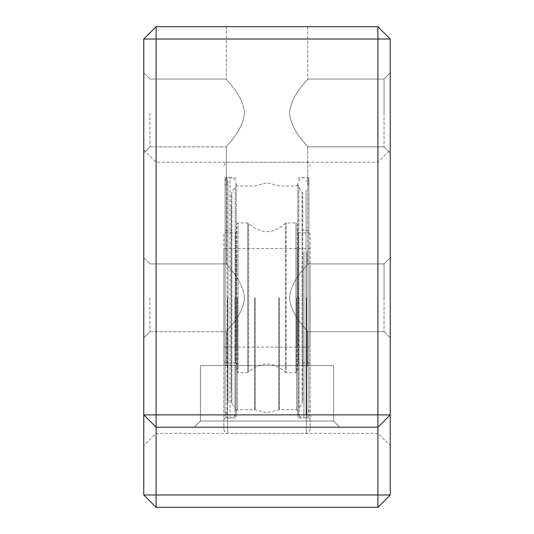 <?xml version="1.0" encoding="UTF-8"?>
<svg xmlns="http://www.w3.org/2000/svg" width="534" height="534" viewBox="0 0 534 534"><rect width="100%" height="100%" fill="white"/><g stroke="black" fill="none" stroke-linecap="round" stroke-linejoin="round"><path stroke-width="0.4" stroke-dasharray="2.67 2" d="M310.134 297.805L310.134 429.663L310.134 297.805M223.866 297.805L223.866 429.663L223.866 297.805M297.805 297.805L297.805 416.727L297.805 297.805M236.195 297.805L236.195 416.727L236.195 297.805M143.766 149.934L156.095 162.256L377.905 162.256L390.234 149.934L390.234 445.683L377.905 433.361L377.905 162.256L377.905 433.361L156.095 433.361L156.095 162.256L156.095 433.361L143.766 445.683L143.766 149.934L143.766 445.683M143.766 297.805L143.766 257.755L143.766 297.805M149.934 297.805L149.934 331.694L149.934 297.805M143.766 112.961L143.766 153.011L143.766 112.961M149.934 112.961L149.934 146.85L149.934 112.961M244.519 297.805C242.81 278.848 225.515 264.604 226.336 263.916C225.495 264.597 242.783 278.781 244.519 297.805C242.81 278.848 225.515 264.604 226.336 263.916C225.495 264.597 242.783 278.781 244.519 297.805C242.81 316.769 225.515 331.013 226.336 331.694L226.336 365.583L307.664 365.583L226.336 365.583L307.664 365.583L226.336 365.583L226.336 331.694C225.495 331.013 242.783 316.836 244.519 297.805C242.81 316.769 225.515 331.013 226.336 331.694C225.495 331.013 242.783 316.836 244.519 297.805M244.519 112.961C242.81 94.004 225.515 79.76 226.336 79.072C225.495 79.753 242.783 93.931 244.519 112.961C242.81 94.004 225.515 79.76 226.336 79.072C225.495 79.753 242.783 93.931 244.519 112.961C242.81 131.925 225.515 146.162 226.336 146.85L226.336 263.916L226.336 146.85C225.495 146.169 242.783 131.991 244.519 112.961C242.81 131.925 225.515 146.162 226.336 146.85C225.495 146.169 242.783 131.991 244.519 112.961M307.664 26.7L307.664 79.072C308.505 79.753 291.217 93.931 289.481 112.961C291.19 131.925 308.485 146.162 307.664 146.85L307.664 263.916C308.505 264.597 291.217 278.781 289.481 297.805C291.19 316.769 308.485 331.013 307.664 331.694L307.664 365.583L307.664 331.694C308.505 331.013 291.217 316.836 289.481 297.805C291.19 316.769 308.485 331.013 307.664 331.694C308.505 331.013 291.217 316.836 289.481 297.805C291.19 278.848 308.485 264.604 307.664 263.916C308.505 264.597 291.217 278.781 289.481 297.805C291.19 278.848 308.485 264.604 307.664 263.916L384.066 263.916L384.066 297.805L384.066 263.916L384.066 297.805L384.066 263.916L390.234 257.755L390.234 297.805L390.234 257.755L390.234 297.805L390.234 257.755L384.066 263.916L307.664 263.916L307.664 146.85C308.505 146.169 291.217 131.991 289.481 112.961C291.19 131.925 308.485 146.162 307.664 146.85C308.505 146.169 291.217 131.991 289.481 112.961C291.19 94.004 308.485 79.76 307.664 79.072C308.505 79.753 291.217 93.931 289.481 112.961C291.19 94.004 308.485 79.76 307.664 79.072L384.066 79.072L384.066 112.961L384.066 79.072L384.066 112.961L384.066 79.072L390.234 72.911L390.234 112.961L390.234 72.911L390.234 112.961L390.234 72.911L384.066 79.072L307.664 79.072L307.664 26.7L226.336 26.7L226.336 79.072L226.336 26.7L307.664 26.7M333.543 421.039L339.704 427.2L194.296 427.2L339.704 427.2L194.296 427.2L339.704 427.2L333.543 421.039L200.457 421.039L194.296 427.2L200.457 421.039L333.543 421.039L200.457 421.039L333.543 421.039L333.543 365.583L200.457 365.583L200.457 421.039L200.457 365.583L333.543 365.583L333.543 421.039M333.543 365.583L200.457 365.583L333.543 365.583M390.234 297.805L390.234 337.855L390.234 297.805M384.066 297.805L384.066 331.694L384.066 297.805M390.234 112.961L390.234 153.011L390.234 112.961M384.066 112.961L384.066 146.85L384.066 112.961M390.234 494.978L377.905 507.3L377.905 39.022L390.234 39.022L390.234 414.878L156.095 414.878L156.095 427.2L377.905 427.2L390.234 414.878L390.234 494.978L156.095 494.978L156.095 507.3L143.766 494.978L156.095 494.978L156.095 427.2L377.905 427.2L156.095 427.2L143.766 414.878L156.095 414.878L156.095 39.022L143.766 39.022L156.095 26.7L156.095 39.022L377.905 39.022L377.905 26.7L390.234 39.022M390.234 445.683L390.234 149.934M390.234 414.878L377.905 427.2L390.234 414.878M377.905 507.3L156.095 507.3M156.095 26.7L377.905 26.7M143.766 494.978L143.766 414.878L156.095 427.2L143.766 414.878L143.766 39.022M306.055 189.91L306.055 414.551L306.055 189.91M308.899 400.907L308.899 194.71L308.899 409.358L308.138 412.321L306.055 414.551C307.657 414.137 308.605 414.658 308.899 416.106L308.899 179.504C308.605 180.959 307.657 181.48 306.055 181.066L308.138 183.296L308.899 186.253L308.899 194.71M302.738 393.578L302.738 401.434L302.111 403.484L302.111 192.127L302.111 403.484L298.846 408.37L298.846 187.247L298.846 408.37L297.805 411.794L297.805 183.816L298.846 187.247L302.111 192.127L302.738 194.182L302.738 393.578L302.738 202.039M302.738 272L302.738 365.403L302.738 272M308.899 272L308.899 365.403L308.899 272M227.945 402.629L227.945 181.066L227.945 402.629M225.101 197.647L225.101 397.964L225.101 186.253L225.862 183.296L227.945 181.066C226.343 181.48 225.395 180.959 225.101 179.504L226.95 177.655L226.95 417.955L226.95 177.655L230.034 177.655L230.034 417.955L230.034 177.655C233.632 177.909 235.688 179.965 236.195 183.816L235.154 187.247L235.154 408.37L235.154 187.247L231.889 192.127L231.889 403.484L231.889 192.127L231.262 194.182L231.262 390.848L231.262 204.769M225.101 397.964L225.101 409.358L225.862 412.321L227.945 414.551C226.343 414.137 225.395 414.658 225.101 416.106L225.101 179.504L225.101 416.106L226.95 417.955L230.034 417.955C233.632 417.701 235.688 415.652 236.195 411.794L236.195 183.816L236.195 411.794L235.154 408.37L231.889 403.484L231.262 401.434L231.262 390.848M231.262 268.048L231.262 365.403L231.262 268.048M225.101 268.048L225.101 365.403L225.101 268.048M223.866 339.25L223.866 249.338L223.866 361.578L225.101 362.813L225.101 232.804L225.101 362.813L235.574 362.813L235.574 232.804L235.574 362.813L236.809 364.041M236.809 231.569L235.574 232.804L225.101 232.804L223.866 234.039L223.866 256.367M310.134 256.367L310.134 346.279L310.134 234.039L308.899 232.804L308.899 362.813L308.899 232.804L298.426 232.804L298.426 362.813L298.426 232.804L297.191 231.569M236.809 254.765L236.809 348.155L236.809 254.765M297.191 340.852L297.191 247.462L297.191 340.852M236.809 345.652L236.809 241.842L236.809 371.437L238.044 372.672L238.044 222.945L238.044 372.672L247.696 372.672L247.696 222.945L247.696 372.672L248.624 372.251L248.624 223.366L248.624 372.251C260.872 361.271 273.128 361.271 285.376 372.251L285.376 223.366L285.376 372.251L286.304 372.672L286.304 222.945L286.304 372.672L295.956 372.672L295.956 222.945L295.956 372.672L297.191 371.437L297.191 224.18L295.956 222.945L286.304 222.945L285.376 223.366C273.128 234.346 260.872 234.346 248.624 223.366L247.696 222.945L238.044 222.945L236.809 224.18L236.809 249.959M297.191 249.959L297.191 345.652M310.134 265.778L310.134 347.1L310.134 265.778M223.866 329.838L223.866 248.517L223.866 329.838M310.134 339.25L310.134 361.578L308.899 362.813L298.426 362.813L297.191 364.041M306.436 297.805L306.436 433.361L306.436 297.805M227.564 297.805L227.564 433.361L227.564 297.805M308.899 297.805L308.899 177.655L308.899 297.805M225.101 297.805L225.101 177.655L225.101 297.805M299.04 297.805L299.04 417.955L299.04 297.805M234.96 297.805L234.96 417.955L234.96 297.805M296.577 297.805L296.577 409.638L296.577 297.805M237.423 297.805L237.423 409.638L237.423 297.805M278.815 297.805L278.815 409.792L278.815 297.805M279.409 297.805L279.409 409.638L279.409 297.805M254.591 297.805L254.591 409.638L254.591 297.805M255.185 297.805L255.185 409.792L255.185 297.805M307.05 251.928L307.05 417.955L307.05 251.928M303.966 251.928L303.966 417.955L303.966 251.928M223.866 165.954C225.154 162.737 226.383 161.502 227.564 162.256L306.436 162.256C309.073 162.903 310.301 164.132 310.134 165.954M297.805 178.89L299.04 177.655L308.899 177.655L310.134 176.427M236.195 178.89L234.96 177.655L225.101 177.655L223.866 176.427M310.134 419.19L308.899 417.955L299.04 417.955L297.805 416.727M223.866 419.19L225.101 417.955L234.96 417.955L236.195 416.727M236.195 184.744L237.423 185.979L254.591 185.979L267 182.782L279.409 185.979L296.577 185.979L297.805 184.744M236.195 410.873L237.423 409.638L254.591 409.638L267 412.835L279.409 409.638L296.577 409.638L297.805 410.873M223.866 429.663C225.154 432.88 226.383 434.109 227.564 433.361L306.436 433.361C307.617 434.109 308.846 432.88 310.134 429.663M149.934 263.916L143.766 257.755L149.934 263.916L226.336 263.916L149.934 263.916M149.934 79.072L143.766 72.911L149.934 79.072L226.336 79.072L149.934 79.072M384.066 331.694L390.234 337.855L384.066 331.694L307.664 331.694L384.066 331.694M384.066 146.85L390.234 153.011L384.066 146.85L307.664 146.85L384.066 146.85M149.934 331.694L226.336 331.694L149.934 331.694L143.766 337.855L149.934 331.694M149.934 146.85L226.336 146.85L149.934 146.85L143.766 153.011L149.934 146.85M308.899 188.469L308.899 179.504L307.05 177.655L303.966 177.655C300.368 177.909 298.312 179.965 297.805 183.816L297.805 411.794C298.312 415.652 300.368 417.701 303.966 417.955L307.05 417.955L308.899 416.106L308.899 188.469M308.899 365.403L302.738 365.403M308.899 230.214L302.738 230.214M225.101 230.214L231.262 230.214M225.101 365.403L231.262 365.403M223.866 248.517L310.134 248.517M223.866 347.1L310.134 347.1"/><path stroke-width="0.8" d="M390.234 414.878L377.905 427.2L377.905 507.3L390.234 494.978L390.234 39.022L377.905 39.022L377.905 414.878L390.234 414.878M390.234 39.022L377.905 26.7L156.095 26.7L143.766 39.022L156.095 39.022L156.095 414.878L377.905 414.878L377.905 427.2L156.095 427.2L156.095 414.878L143.766 414.878L156.095 427.2L156.095 494.978L143.766 494.978L156.095 507.3L156.095 494.978L390.234 494.978M377.905 26.7L377.905 39.022L156.095 39.022L156.095 26.7M156.095 507.3L377.905 507.3M143.766 39.022L143.766 494.978"/></g></svg>
